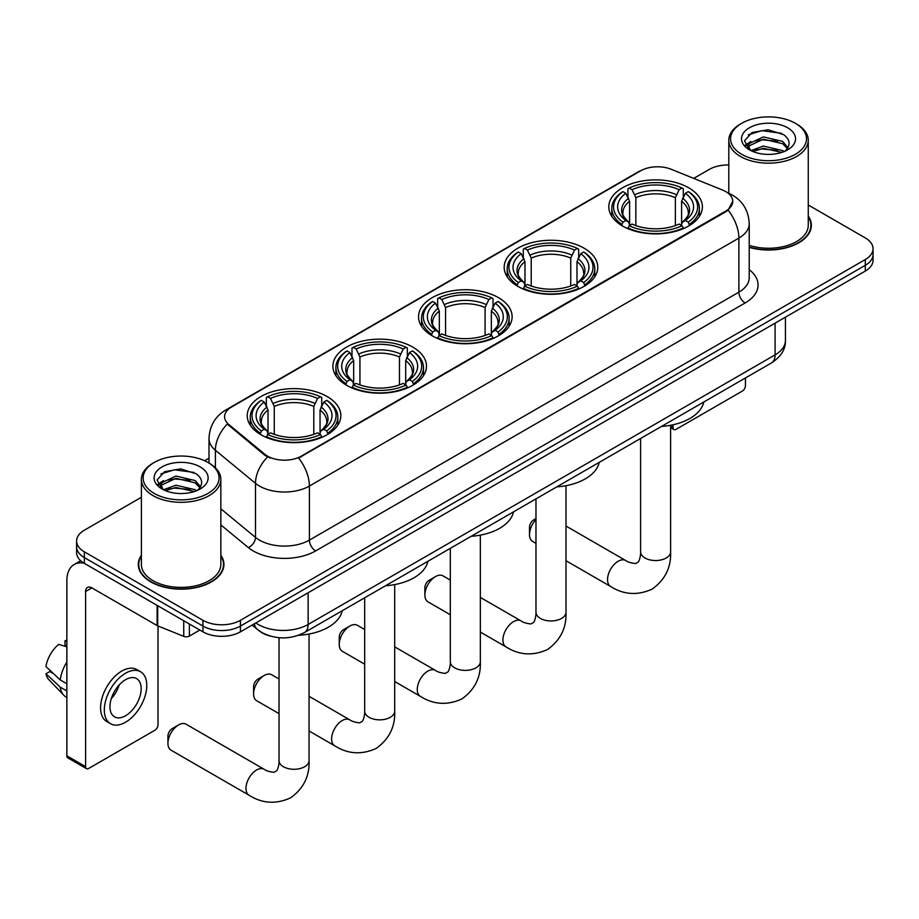 <?xml version="1.0" encoding="UTF-8"?>
<svg xmlns="http://www.w3.org/2000/svg" width="919" height="919" viewBox="0 0 919 919"><rect width="100%" height="100%" fill="white"/><g stroke="black" fill="none" stroke-linecap="round" stroke-linejoin="round"><path stroke-width="1.38" d="M327.118 396.526A46.789 27.019 0 0 0 276.137 390.678A46.789 27.019 0 0 0 247.245 415.629A46.789 27.019 0 0 0 260.95 434.733A46.789 27.019 0 0 0 311.943 440.592A46.789 27.019 0 0 0 340.823 415.629A46.789 27.019 0 0 0 327.118 396.526M584.07 248.187A46.789 27.019 0 0 0 533.077 242.329A46.789 27.019 0 0 0 504.186 267.291A46.789 27.019 0 0 0 517.891 286.395A46.789 27.019 0 0 0 568.884 292.242A46.789 27.019 0 0 0 597.775 267.291A46.789 27.019 0 0 0 584.07 248.187M498.42 297.63A46.789 27.019 0 0 0 447.427 291.782A46.789 27.019 0 0 0 418.547 316.733A46.789 27.019 0 0 0 432.252 335.837A46.789 27.019 0 0 0 483.233 341.696A46.789 27.019 0 0 0 512.124 316.733A46.789 27.019 0 0 0 498.42 297.63M412.769 347.083A46.789 27.019 0 0 0 361.776 341.225A46.789 27.019 0 0 0 332.896 366.187A46.789 27.019 0 0 0 346.601 385.291A46.789 27.019 0 0 0 397.594 391.138A46.789 27.019 0 0 0 426.473 366.187A46.789 27.019 0 0 0 412.769 347.083M688.687 187.786A46.789 27.019 0 0 0 637.706 181.928A46.789 27.019 0 0 0 608.815 206.878A46.789 27.019 0 0 0 622.519 225.982A46.789 27.019 0 0 0 673.512 231.841A46.789 27.019 0 0 0 702.392 206.878A46.789 27.019 0 0 0 688.687 187.786M725.769 191.6A23.837 13.762 0 0 0 722.587 190.061L671.192 169.28A23.837 13.762 0 0 0 640.658 170.819L231.577 407.002A23.837 13.762 0 0 0 224.592 416.732A23.837 13.762 0 0 0 228.911 424.624L264.902 454.308A23.837 13.762 0 0 0 301.283 456.146L725.769 211.06A23.837 13.762 0 0 0 732.753 201.33A23.837 13.762 0 0 0 725.769 191.6M270.232 636.074A26.49 15.29 180 0 1 259.537 631.066M141.388 555.225A42.814 24.721 0 0 0 138.298 564.45A42.814 24.721 0 0 0 150.831 581.922A42.814 24.721 0 0 0 197.493 587.287A42.814 24.721 0 0 0 223.926 564.45A42.814 24.721 0 0 0 220.836 555.225M138.735 566.678A42.814 24.721 0 0 0 138.585 567.333M732.753 201.33L728.078 210.095L725.769 211.772L298.595 458.053A30.901 17.84 60 0 1 309.393 486.059A35.313 20.39 180 0 1 259.457 486.059A35.313 20.39 180 0 1 255.493 483.337L215.391 450.264A35.313 20.39 180 0 1 209.004 438.57L209.004 463.061M141.388 497.282L84.353 530.206A26.49 15.29 0 0 0 76.599 541.015L76.599 552.549A26.49 15.29 0 0 0 84.353 563.37L202.961 631.847L202.961 626.08A26.49 15.29 0 0 0 240.41 626.08L865.296 265.304A26.49 15.29 0 0 0 873.05 254.494A26.49 15.29 0 0 1 865.296 265.304L240.41 626.08A26.49 15.29 0 0 1 202.961 626.08L84.353 557.603L202.961 626.08L202.961 620.314A26.49 15.29 0 0 0 240.41 620.314L865.296 259.537A26.49 15.29 0 0 0 873.05 248.727A26.49 15.29 0 0 0 865.296 237.918L808.26 204.983M76.599 546.782A26.49 15.29 0 0 0 84.353 557.603A26.49 15.29 0 0 1 76.599 546.782M270.255 458.053L264.902 455.353L227.303 424.05A30.901 20.666 129.5 0 0 215.391 450.264L215.391 467.794M749.226 247.36A42.814 24.721 0 0 0 811.351 225.304A42.814 24.721 0 0 0 808.26 216.08M728.801 164.972A26.49 15.29 0 0 0 709.227 169.441L693.719 178.389M209.004 458.236L204.65 460.752M76.599 541.015A26.49 15.29 0 0 0 84.353 551.837L202.961 620.314M223.639 567.333A42.814 24.721 0 0 0 223.489 566.678M811.063 228.188A42.814 24.721 0 0 0 810.914 227.533M202.961 631.847A26.49 15.29 0 0 0 240.41 631.847L865.296 271.071A26.49 15.29 0 0 0 873.05 260.261L873.05 248.727M670.617 426.106L673.018 427.496A4.411 2.55 120 0 0 673.937 429.518A4.411 2.55 120 0 0 676.143 429.299L742.311 391.092A4.411 2.55 120 0 0 745.435 385.681L745.435 377.962M673.018 427.496L673.018 424.796M741.69 154.3A37.966 21.918 0 0 0 795.372 154.3A37.966 21.918 0 0 0 795.372 123.307L796.624 124.019A39.724 22.941 0 0 0 796.624 124.019A39.724 22.941 0 0 1 808.26 140.239A39.724 22.941 0 0 1 783.735 161.434A39.724 22.941 0 0 1 740.438 156.46A39.724 22.941 0 0 1 728.801 140.239A39.724 22.941 0 0 1 740.438 124.031L741.69 123.307A37.966 21.918 0 0 0 741.69 154.3M749.226 245.35A39.724 22.941 0 0 0 808.26 225.304L808.26 140.239M749.226 247.085A42.377 24.468 0 0 0 810.914 225.304A42.377 24.468 0 0 0 808.26 216.792M750.869 150.601L763.367 146.064L782.643 150.567L784.01 151.589M752.764 151.463L763.367 148.35L781.874 152.37M750.524 150.429L748.583 146.144L749.261 143.525L763.367 136.908L782.643 141.411L787.939 147.672M748.64 149.165L748.583 146.144M748.709 147.281L749.261 145.811L763.367 139.194L782.643 143.709L787.33 148.625M784.849 151.233A19.954 11.522 0 0 0 785.699 150.475C790.788 144.926 790.122 139.654 783.689 134.645L768.077 129.74L751.983 132.531L744.505 140.825L749.353 149.705M787.64 127.775A27.019 15.6 0 0 0 749.49 127.741A27.019 15.6 0 0 0 749.318 149.763A27.019 15.6 0 0 0 749.433 149.831A27.019 15.6 0 0 0 787.755 149.763A27.019 15.6 0 0 0 787.64 127.775M787.399 149.969L789.341 148.637M796.624 124.031L795.372 123.307A37.966 21.918 0 0 0 741.69 123.307M748.284 134.817L761.794 130.659L781.46 133.289M745.677 145.96L749.364 143.341M755.452 140.963L761.794 139.814L777.704 141.181M755.452 150.119L761.794 148.97L777.704 150.337M745.263 145.213L750.892 141.434M535.972 519.557A15.003 8.662 120 0 0 529.505 534.571L529.505 527.368A6.18 3.573 -60 0 1 533.882 519.798L535.972 518.58L533.882 519.798M529.505 534.571A15.003 8.662 120 0 0 532.618 541.44L535.972 543.382M621.681 225.488L622.933 222.145A42.021 24.262 0 0 1 622.933 191.623L625.828 193.289A37.966 21.918 0 0 0 625.828 220.468L628.676 222.099L629.595 225.5M629.595 224.11L629.595 201.295L625.828 193.289M627.918 196.907L627.918 188.74L629.182 188.016A42.021 24.262 0 0 1 682.036 188.016L679.141 189.693A37.966 21.918 0 0 0 632.065 189.693L635.845 197.688L635.845 225.592M675.373 225.592L675.373 197.688L679.141 189.693M661.439 426.45A48.558 28.029 0 0 0 703.805 401.994M627.918 227.912A43.79 25.284 0 0 0 683.288 227.912L682.036 225.741A42.021 24.262 0 0 1 629.182 225.741L627.918 228.659M683.288 228.659L683.288 227.912M622.933 191.623L621.681 192.347A43.79 25.284 0 0 0 611.813 208.326A43.79 25.284 0 0 0 621.681 224.305M682.036 188.016L683.288 188.74L683.288 196.907M629.182 225.741L632.065 224.075A37.966 21.918 0 0 0 679.141 224.075L682.036 225.741M625.828 220.468L622.933 222.145M632.065 189.693L629.182 188.016M628.676 198.205A33.957 19.609 0 0 0 628.676 222.099L628.837 222.203C624.012 217.539 622.048 214.368 622.944 212.703A32.659 18.862 0 0 1 629.595 201.295M689.537 224.305A43.79 25.284 0 0 0 699.393 208.326A43.79 25.284 0 0 0 689.537 192.347L688.274 191.623A42.021 24.262 0 0 1 688.274 222.145L689.537 225.488M688.274 222.145L685.39 220.468A37.966 21.918 0 0 0 685.39 193.289L688.274 191.623M685.39 193.289L681.611 201.295L681.611 224.11L682.53 222.099L685.39 220.468M681.611 201.295A32.659 18.862 0 0 1 688.274 212.703C689.158 214.38 687.194 217.55 682.38 222.203L682.53 222.099A33.957 19.609 0 0 0 682.53 198.205M681.611 225.5L681.611 224.11M424.877 594.984L424.877 587.769A6.18 3.573 -60 0 1 429.253 580.199L435.491 576.592A15.003 8.662 120 0 0 424.877 594.984A15.003 8.662 120 0 0 427.99 601.853L450.321 614.742M517.052 285.889L518.305 282.547A42.021 24.262 0 0 1 518.305 252.024L521.199 253.701A37.966 21.918 0 0 0 521.199 280.881L524.048 282.501L524.979 285.901M524.979 284.511L524.979 261.697L521.199 253.701M523.302 257.309L523.302 249.141L524.554 248.429A42.021 24.262 0 0 1 577.408 248.429L574.524 250.094A37.966 21.918 0 0 0 527.437 250.094L531.216 258.09L531.216 286.004M570.745 286.004L570.745 258.09L574.524 250.094M556.822 486.863A48.558 28.029 0 0 0 599.188 462.395M523.302 288.313A43.79 25.284 0 0 0 578.66 288.313L577.408 286.154A42.021 24.262 0 0 1 524.554 286.154L523.302 289.071M578.66 289.071L578.66 288.313M518.305 252.024L517.052 252.748A43.79 25.284 0 0 0 507.196 268.727A43.79 25.284 0 0 0 517.052 284.718M577.408 248.429L578.66 249.141L578.66 257.309M524.554 286.154L527.437 284.476A37.966 21.918 0 0 0 574.524 284.476L577.408 286.154M521.199 280.881L518.305 282.547M527.437 250.094L524.554 248.429M524.048 258.618A33.957 19.609 0 0 0 524.048 282.501L524.209 282.604C519.384 277.94 517.42 274.77 518.316 273.104A32.659 18.862 0 0 1 524.979 261.697M584.909 284.718A43.79 25.284 0 0 0 594.765 268.727A43.79 25.284 0 0 0 584.909 252.748L583.657 252.024A42.021 24.262 0 0 1 583.657 282.547L584.909 285.889M583.657 282.547L580.762 280.881A37.966 21.918 0 0 0 580.762 253.701L583.657 252.024M580.762 253.701L576.983 261.697L576.983 284.511L577.913 282.501L580.762 280.881M576.983 261.697A32.659 18.862 0 0 1 583.645 273.104C584.53 274.781 582.566 277.952 577.752 282.604L577.913 282.501A33.957 19.609 0 0 0 577.913 258.618M576.983 285.901L576.983 284.511M450.321 580.084L442.992 575.857A15.003 8.662 120 0 0 435.491 576.592L429.253 580.199M339.237 644.426L339.237 637.223A6.18 3.573 -60 0 1 343.603 629.653L349.852 626.046A15.003 8.662 120 0 0 349.84 626.046A15.003 8.662 120 0 0 339.237 644.426A15.003 8.662 120 0 0 342.339 651.295L364.682 664.196M431.402 335.343L432.665 331.989A42.021 24.262 0 0 1 432.665 301.478L435.549 303.144A37.966 21.918 0 0 0 435.549 330.323L438.409 331.943L439.328 335.355M439.328 333.965L439.328 311.139L435.549 303.144M437.651 306.762L437.651 298.595L438.903 297.871A42.021 24.262 0 0 1 491.757 297.871L488.874 299.537A37.966 21.918 0 0 0 441.798 299.537L445.566 307.543L445.566 335.446M485.094 335.446L485.094 307.543L488.874 299.537M471.171 536.305A48.558 28.029 0 0 0 513.537 511.849M437.651 337.767A43.79 25.284 0 0 0 493.021 337.767L491.757 335.596A42.021 24.262 0 0 1 438.903 335.596L437.651 338.514M493.021 338.514L493.021 337.767M432.665 301.478L431.402 302.19A43.79 25.284 0 0 0 421.545 318.181A43.79 25.284 0 0 0 431.402 334.16M491.757 297.871L493.021 298.595L493.021 306.762M438.903 335.596L441.798 333.93A37.966 21.918 0 0 0 488.874 333.93L491.757 335.596M435.549 330.323L432.665 331.989M441.798 299.537L438.903 297.871M438.409 308.06A33.957 19.609 0 0 0 438.409 331.943L438.57 332.058C433.745 327.394 431.769 324.223 432.665 322.558A32.659 18.862 0 0 1 439.328 311.139M499.258 334.16A43.79 25.284 0 0 0 509.126 318.181A43.79 25.284 0 0 0 499.258 302.19L498.006 301.478A42.021 24.262 0 0 1 498.006 331.989L499.258 335.343M498.006 331.989L495.111 330.323A37.966 21.918 0 0 0 495.111 303.144L498.006 301.478M495.111 303.144L491.343 311.139L491.343 333.965L492.262 331.943L495.111 330.323M491.343 311.139A32.659 18.862 0 0 1 497.995 322.558C498.891 324.235 496.926 327.394 492.102 332.058L492.262 331.943A33.957 19.609 0 0 0 492.262 308.06M491.343 335.355L491.343 333.965M364.682 629.526L357.353 625.299A15.003 8.662 120 0 0 349.852 626.046L343.603 629.653M253.587 693.879L253.587 686.665A6.18 3.573 -60 0 1 257.952 679.095L264.201 675.488A15.003 8.662 120 0 0 253.587 693.879A15.003 8.662 120 0 0 256.7 700.749L279.031 713.638M345.762 384.785L347.014 381.442A42.021 24.262 0 0 1 347.014 350.92L349.898 352.597A37.966 21.918 0 0 0 349.898 379.777L352.758 381.396L353.677 384.808M353.677 383.418L353.677 360.593L349.898 352.597M352 356.204L352 348.037L353.252 347.325A42.021 24.262 0 0 1 406.118 347.325L403.223 348.99A37.966 21.918 0 0 0 356.147 348.99L359.926 356.986L359.926 384.9M399.455 384.9L399.455 356.986L403.223 348.99M385.521 585.759A48.558 28.029 0 0 0 427.886 561.291M352 387.209A43.79 25.284 0 0 0 407.37 387.209L406.118 385.05A42.021 24.262 0 0 1 353.252 385.05L352 387.967M407.37 387.967L407.37 387.209M347.014 350.92L345.762 351.644A43.79 25.284 0 0 0 335.894 367.623A43.79 25.284 0 0 0 345.762 383.614M406.118 347.325L407.37 348.037L407.37 356.204M353.252 385.05L356.147 383.384A37.966 21.918 0 0 0 403.223 383.384L406.118 385.05M349.898 379.777L347.014 381.442M356.147 348.99L353.252 347.325M352.758 357.514A33.957 19.609 0 0 0 352.758 381.396L352.919 381.5C348.094 376.836 346.13 373.665 347.026 372A32.659 18.862 0 0 1 353.677 360.593M413.607 383.614A43.79 25.284 0 0 0 423.475 367.623A43.79 25.284 0 0 0 413.607 351.644L412.355 350.92A42.021 24.262 0 0 1 412.355 381.442L413.607 384.785M412.355 381.442L409.472 379.777A37.966 21.918 0 0 0 409.472 352.597L412.355 350.92M409.472 352.597L405.693 360.593L405.693 383.418L406.612 381.396L409.472 379.777M405.693 360.593A32.659 18.862 0 0 1 412.355 372C413.24 373.677 411.275 376.847 406.451 381.5L406.612 381.396A33.957 19.609 0 0 0 406.612 357.514M405.693 384.808L405.693 383.418M279.031 678.98L271.702 674.753A15.003 8.662 120 0 0 264.201 675.488L257.952 679.095M167.936 743.322L167.936 736.119A6.18 3.573 -60 0 1 172.312 728.549L178.55 724.942A15.003 8.662 120 0 0 167.936 743.322A15.003 8.662 120 0 0 171.049 750.191L249.083 795.245A15.003 8.662 -60 0 1 246.774 783.218A15.003 8.662 -60 0 1 256.585 769.996A15.003 8.662 -60 0 1 264.086 769.249C266.154 770.788 269.451 771.811 273.988 772.316L276.734 770.731C278.641 768.008 279.261 761.713 279.031 760.622A15.003 8.662 180 0 0 283.431 766.745A15.003 8.662 180 0 0 304.648 766.745A15.003 8.662 180 0 0 309.048 760.622C309.692 776.153 303.534 788.571 290.576 797.864C276.045 804.435 262.214 803.562 249.083 795.245M260.111 434.239L261.364 430.896A42.021 24.262 0 0 1 261.364 400.374L264.258 402.04A37.966 21.918 0 0 0 264.258 429.219L267.107 430.85L268.026 434.25M268.026 432.86L268.026 410.035L264.258 402.04M266.349 405.658L266.349 397.49L267.613 396.767A42.021 24.262 0 0 1 320.467 396.767L317.572 398.432A37.966 21.918 0 0 0 270.496 398.432L274.276 406.439L274.276 434.342M313.804 434.342L313.804 406.439L317.572 398.432M298.549 635.282A48.558 28.029 0 0 0 342.236 610.744M266.349 436.663A43.79 25.284 0 0 0 321.719 436.663L320.467 434.492A42.021 24.262 0 0 1 267.613 434.492L266.349 437.41M321.719 437.41L321.719 436.663M261.364 400.374L260.111 401.086A43.79 25.284 0 0 0 250.255 417.077A43.79 25.284 0 0 0 260.111 433.056M320.467 396.767L321.719 397.49L321.719 405.658M267.613 434.492L270.496 432.826A37.966 21.918 0 0 0 317.572 432.826L320.467 434.492M264.258 429.219L261.364 430.896M270.496 398.432L267.613 396.767M267.107 406.956A33.957 19.609 0 0 0 267.107 430.85L267.268 430.954C262.443 426.29 260.479 423.119 261.375 421.453A32.659 18.862 0 0 1 268.026 410.035M327.968 433.056A43.79 25.284 0 0 0 337.824 417.077A43.79 25.284 0 0 0 327.968 401.086L326.704 400.374A42.021 24.262 0 0 1 326.704 430.896L327.968 434.239M326.704 430.896L323.821 429.219A37.966 21.918 0 0 0 323.821 402.04L326.704 400.374M323.821 402.04L320.042 410.035L320.042 432.86L320.972 430.85L323.821 429.219M320.042 410.035A32.659 18.862 0 0 1 326.704 421.453C327.589 423.131 325.625 426.29 320.811 430.954L320.972 430.85A33.957 19.609 0 0 0 320.972 406.956M320.042 434.25L320.042 432.86M264.086 769.249L186.052 724.195A15.003 8.662 120 0 0 178.55 724.942L172.312 728.549M189.383 624.001L189.383 636.074L199.837 630.043M84.054 563.186A35.313 20.39 -120 0 0 74.186 564.496A35.313 20.39 -120 0 0 66.869 580.67L66.869 755.832L85.605 766.641L85.605 591.48A8.834 5.1 60 0 1 87.431 587.436A8.834 5.1 60 0 1 91.843 587.873L157.115 625.563L157.115 605.38M85.605 766.641A4.411 2.55 120 0 0 86.512 768.663L67.788 757.853A4.411 2.55 -60 0 1 66.869 755.832M86.512 768.663A4.411 2.55 120 0 0 88.718 768.445L154.886 730.237A4.411 2.55 120 0 0 158.011 724.827L158.011 625.965M189.383 636.074A4.411 2.55 180 0 1 183.731 636.362L157.7 625.85A4.411 2.55 180 0 1 157.115 625.563M125.547 715.752A22.067 12.74 120 0 0 139.975 696.303A22.067 12.74 120 0 0 136.586 678.613A22.067 12.74 120 0 0 125.547 679.704A22.067 12.74 120 0 0 111.13 699.152A22.067 12.74 120 0 0 114.519 716.843A22.067 12.74 120 0 0 125.547 715.752M111.291 698.647A22.067 12.74 120 0 0 119.217 684.919M66.869 641.336L64.996 640.773L64.996 645.207L66.869 646.287M140.561 671.732L136.816 669.572A30.017 17.335 120 0 0 121.802 671.054A30.017 17.335 120 0 0 102.193 697.51A30.017 17.335 120 0 0 106.799 721.564L110.544 723.724A30.017 17.335 120 0 0 125.547 722.242A30.017 17.335 120 0 0 145.156 695.786A30.017 17.335 120 0 0 140.561 671.732A30.017 17.335 120 0 0 125.547 673.225A30.017 17.335 120 0 0 105.938 699.669A30.017 17.335 120 0 0 110.544 723.724M66.869 661.979A29.132 16.818 120 0 0 60.24 679.934L45.95 666.562A22.952 13.257 120 0 1 58.759 644.38L66.869 646.838M66.869 683.759L60.24 679.934M53.681 673.799L49.787 671.548L45.95 673.765L60.24 687.136L66.869 690.962M60.24 687.136A29.132 16.818 120 0 0 63.836 695.281A29.132 16.818 120 0 0 66.042 697.004L66.869 697.487M66.869 640.256A22.952 13.257 120 0 0 64.996 640.773M45.95 673.765A22.952 13.257 120 0 0 48.661 679.474L63.836 695.281M154.266 493.446A37.966 21.918 0 0 0 207.958 493.446A37.966 21.918 0 0 0 207.958 462.452L209.199 463.176A39.724 22.941 0 0 1 220.836 479.385A39.724 22.941 0 0 1 196.31 500.579A39.724 22.941 0 0 1 153.013 495.605A39.724 22.941 0 0 1 141.388 479.385A39.724 22.941 0 0 1 153.013 463.176L154.266 462.452A37.966 21.918 0 0 0 154.266 493.446M141.388 479.385L141.388 564.45A39.724 22.941 0 0 0 153.013 580.67A39.724 22.941 0 0 0 196.31 585.633A39.724 22.941 0 0 0 220.836 564.45L220.836 479.385M141.388 555.938A42.377 24.468 0 0 0 138.735 564.45A42.377 24.468 0 0 0 151.141 581.75A42.377 24.468 0 0 0 197.332 587.046A42.377 24.468 0 0 0 223.489 564.45A42.377 24.468 0 0 0 220.836 555.938M163.467 489.735L175.943 485.209L195.219 489.712L196.586 490.735M165.34 490.608L175.943 487.495L194.449 491.516M163.1 489.574L161.158 485.289L161.836 482.67L175.943 476.053L195.219 480.557L200.514 486.817M161.216 488.311L161.158 485.289M161.285 486.427L161.836 484.956L175.943 478.339L195.219 482.854L199.905 487.771M197.436 490.378A19.954 11.522 0 0 0 198.274 489.62C203.363 484.072 202.697 478.799 196.264 473.79L180.652 468.885L164.558 471.677L157.08 479.971L161.928 488.851M200.216 466.921A27.019 15.6 0 0 0 162.066 466.886A27.019 15.6 0 0 0 161.893 488.908A27.019 15.6 0 0 0 162.008 488.977A27.019 15.6 0 0 0 200.331 488.908A27.019 15.6 0 0 0 200.216 466.921M199.974 489.115L201.916 487.782M209.199 463.176L207.958 462.452A37.966 21.918 0 0 0 154.266 462.452M160.859 473.963L174.38 469.804L194.035 472.435M158.252 485.106L161.939 482.486M168.028 480.109L174.38 478.96L190.279 480.327M168.028 489.264L174.38 488.115L190.279 489.482M157.838 484.359L163.467 480.58M228.911 424.624L228.911 425.669M264.902 454.308L264.902 455.353M301.283 456.146L301.283 456.846M725.769 211.06L725.769 211.772M749.226 269.658A44.146 25.479 180 0 1 745.125 302.971L315.642 550.929A8.834 5.1 60 0 1 309.393 540.119L738.876 292.162A35.313 20.39 0 0 0 749.226 277.745L749.226 223.673A35.313 20.39 180 0 1 738.876 238.09A30.901 17.84 -120 0 0 728.078 210.095M315.642 550.929A44.146 25.479 180 0 1 253.207 550.929A44.146 25.479 180 0 1 248.268 547.529L220.836 524.91M267.532 456.984A30.901 20.666 129.5 0 0 255.493 483.337L255.493 537.397A35.313 20.39 0 0 0 259.457 540.119A35.313 20.39 0 0 0 309.393 540.119L309.393 486.059L738.876 238.09L738.876 292.162A8.834 5.1 60 0 0 745.125 302.971M749.226 223.673C748.629 210.979 743.046 201.456 732.477 195.115L728.02 192.944A30.901 14.474 112 0 0 727.607 192.795M228.946 408.806A30.901 17.84 -120 0 0 225.752 410.012C215.184 416.353 209.601 425.876 209.004 438.57M225.752 410.012L638.062 171.956A30.901 17.84 60 0 1 640.405 170.968M240.41 620.314L240.41 631.847M865.296 259.537L865.296 271.071M84.353 551.837L84.353 563.37M220.836 508.816L255.493 537.397A8.834 5.905 -50.5 0 1 248.268 547.529M255.838 622.944A35.313 20.39 0 0 0 258.205 624.461A35.313 20.39 0 0 0 308.141 624.461L775.085 354.872A35.313 20.39 0 0 0 785.435 340.455C785.688 349.22 781.024 356.71 771.432 362.948L304.488 632.536A17.656 10.189 60 0 0 308.141 624.461L308.141 592.744M775.085 323.155L775.085 354.872A17.656 10.189 60 0 1 771.432 362.948M254.402 623.771A17.656 11.809 129.5 0 0 257.481 629.515L252.116 625.092M670.617 425.279L670.617 551.871A15.003 8.662 180 0 1 666.218 557.994A15.003 8.662 180 0 1 644.989 557.994A15.003 8.662 180 0 1 640.6 551.871C640.83 552.974 640.21 559.257 638.303 561.98L635.557 563.565C631.02 563.06 627.723 562.037 625.655 560.498L565.989 526.047M670.617 551.871C671.249 567.402 665.092 579.82 652.134 589.113C637.614 595.696 623.783 594.811 610.641 586.494A15.003 8.662 -60 0 1 608.344 574.467A15.003 8.662 -60 0 1 618.154 561.245A15.003 8.662 -60 0 1 625.655 560.498M675.373 197.688A32.659 18.862 0 0 0 635.845 197.688M676.292 194.61A33.957 19.609 0 0 0 634.914 194.61M565.989 485.691L565.989 612.272A15.003 8.662 180 0 1 561.589 618.407A15.003 8.662 180 0 1 540.372 618.407A15.003 8.662 180 0 1 535.972 612.272C536.202 613.375 535.582 619.659 533.675 622.381L530.929 623.967C526.392 623.461 523.095 622.439 521.027 620.899L480.338 597.419M565.989 612.272C566.632 627.803 560.475 640.221 547.517 649.526C532.986 656.097 519.155 655.224 506.024 646.896A15.003 8.662 -60 0 1 503.715 634.868A15.003 8.662 -60 0 1 513.526 621.646A15.003 8.662 -60 0 1 521.027 620.899M570.745 258.09A32.659 18.862 0 0 0 531.216 258.09M571.664 255.011A33.957 19.609 0 0 0 530.297 255.011M480.338 535.134L480.338 661.726A15.003 8.662 180 0 1 475.95 667.849A15.003 8.662 180 0 1 454.721 667.849A15.003 8.662 180 0 1 450.321 661.726C450.551 662.817 449.931 669.112 448.024 671.835L445.278 673.42C440.741 672.915 437.444 671.892 435.376 670.353L394.699 646.861M480.338 661.726C480.982 677.257 474.824 689.675 461.866 698.968C447.346 705.539 433.515 704.666 420.374 696.349A15.003 8.662 -60 0 1 418.076 684.322A15.003 8.662 -60 0 1 427.875 671.1A15.003 8.662 -60 0 1 435.376 670.353M485.094 307.543A32.659 18.862 0 0 0 445.566 307.543M486.025 304.453A33.957 19.609 0 0 0 444.647 304.453M394.699 584.587L394.699 711.168A15.003 8.662 180 0 1 390.299 717.302A15.003 8.662 180 0 1 369.07 717.302A15.003 8.662 180 0 1 364.682 711.168C364.9 712.271 364.28 718.555 362.385 721.277L359.639 722.862C355.102 722.357 351.793 721.335 349.737 719.807L309.048 696.315M394.699 711.168C395.331 726.711 389.174 739.117 376.216 748.422C361.695 754.993 347.864 754.12 334.723 745.791A15.003 8.662 -60 0 1 332.425 733.764A15.003 8.662 -60 0 1 342.236 720.542A15.003 8.662 -60 0 1 349.737 719.807M399.455 356.986A32.659 18.862 0 0 0 359.926 356.986M400.374 353.907A33.957 19.609 0 0 0 358.996 353.907M313.804 406.439A32.659 18.862 0 0 0 274.276 406.439M314.723 403.349A33.957 19.609 0 0 0 273.357 403.349M85.605 591.48L91.843 587.873M157.7 605.713L157.7 625.85M183.731 636.362L183.731 620.739M638.062 171.956L643.725 169.326M304.488 632.536C290.278 639.681 276.068 639.681 261.858 632.536L257.481 629.515M785.435 340.455L785.435 317.181M673.937 429.518L670.617 427.599M810.914 228.842L810.914 225.304M728.801 193.266L728.801 140.239M610.641 586.494L565.989 560.716M611.813 216.402L611.813 208.326M699.393 216.402L699.393 208.326M640.6 438.489L640.6 551.871M506.024 646.896L480.338 632.077M507.196 276.803L507.196 268.727M594.765 276.803L594.765 268.727M535.972 498.891L535.972 612.272M420.374 696.349L394.699 681.519M421.545 326.256L421.545 318.181M509.126 326.256L509.126 318.181M450.321 548.344L450.321 661.726M334.723 745.791L309.048 730.973M335.894 375.699L335.894 367.623M423.475 375.699L423.475 367.623M364.682 597.787L364.682 711.168M309.048 634.03L309.048 760.622M250.255 425.152L250.255 417.077M337.824 425.152L337.824 417.077M279.031 637.706L279.031 760.622M74.186 564.496L80.7 560.739M223.489 567.988L223.489 564.45M138.735 567.988L138.735 564.45"/></g></svg>
